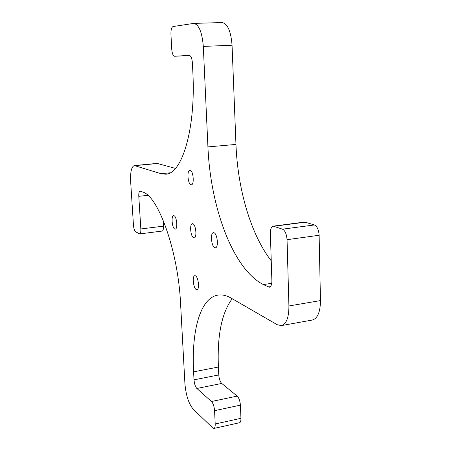 <?xml version="1.0" encoding="UTF-8"?>
<svg xmlns="http://www.w3.org/2000/svg" width="451" height="451" viewBox="0 0 451 451"><rect width="100%" height="100%" fill="white"/><g stroke="black" fill="none" stroke-linecap="round" stroke-linejoin="round"><path stroke-width="0.68" d="M193.609 237.784L194.184 237.886C197.149 237.902 195.954 224.699 192.904 223.769L192.374 223.685C189.42 223.702 190.564 236.707 193.609 237.784M147.855 195.339L138.79 196.32C138.666 193.158 139.077 191.393 140.024 191.038L142.736 192.03C158.188 195.999 178.162 251.077 180.563 303.376L184.921 383.671C185.925 395.223 188.676 403.701 193.175 409.096L212.737 427.931L213.932 428.433C214.856 428.106 215.279 426.623 215.206 423.985L214.575 410.681C214.208 406.475 213.176 403.414 211.474 401.508L196.873 388.469C195.317 386.704 194.364 383.829 194.015 379.838L193.597 371.844C191.348 331.068 200.12 297.959 217.884 295.106C222.027 294.43 226.503 295.461 231.324 298.201L277.207 324.714L281.345 325.599C286.379 324.094 288.905 317.555 288.916 305.97L287.05 239.684C286.627 234.131 285.111 230.63 282.501 229.176L273.261 226.143C271.322 226.706 270.358 229.159 270.369 233.488L271.874 280.539C271.891 284.48 271.045 286.706 269.343 287.214L263.384 284.592C232.941 269.174 210.437 207.274 207.922 146.908L203.311 46.408C202.121 32.218 198.93 24.546 193.738 23.396L173.071 26.541C171.56 27.235 170.85 29.834 170.94 34.338L171.724 49.074C172.102 53.489 173.066 55.885 174.616 56.257L189.228 55.355M170.117 172.801L161.018 173.703L165.635 174.193C181.719 174.317 195.897 129.725 192.87 72.6L192.402 62.937C192.002 58.264 190.948 55.738 189.245 55.349M161.018 173.703L134.336 165.556C131.478 166.661 130.254 172.006 130.655 181.59L133.457 225.117C133.789 228.651 134.516 230.889 135.638 231.831L139.703 233.9C140.577 233.579 140.954 231.932 140.836 228.956L138.79 196.32M196.208 289.514L196.946 289.694C199.742 289.66 198.457 277.168 195.52 275.849L194.832 275.691C192.053 275.753 193.282 288.054 196.208 289.514M190.215 170.382L189.86 170.348C186.731 170.309 187.779 184.104 190.942 184.747L191.348 184.792C194.482 184.871 193.394 170.867 190.215 170.382M214.056 232.795L213.413 232.693C210.115 232.75 211.327 246.409 214.727 247.633L215.426 247.751C218.729 247.729 217.467 233.855 214.056 232.795M174.058 215.73L173.618 215.663C170.957 215.646 172.051 228.054 174.785 229.007L175.27 229.091C177.936 229.136 176.803 216.548 174.058 215.73M213.932 428.433L239.537 422.722C240.53 422.384 240.997 420.907 240.941 418.302L240.406 405.139C240.056 400.978 238.985 397.974 237.187 396.113L221.74 383.44L196.873 388.469M232.214 298.714C221.683 312.881 217.083 335.651 218.414 367.029L218.774 374.939C219.107 378.885 220.094 381.721 221.74 383.44M281.345 325.599L312.25 320.047C317.6 318.491 320.34 312.007 320.464 300.586L319.128 235.264C318.727 229.796 317.154 226.357 314.403 224.953L304.634 222.055L273.261 226.143M193.738 23.396L222.089 22.55C227.614 23.672 230.935 31.232 232.056 45.235L235.963 144.421C237.683 189.149 250.762 234.43 271.243 260.825M175.445 168.409L157.145 163.409L134.336 165.556M139.703 233.9L162.18 231.07C163.121 230.743 163.544 229.108 163.448 226.16L140.836 228.956M163.093 220.003L163.448 226.16M240.941 418.302L215.206 423.985M240.406 405.139L214.575 410.681M237.187 396.113L211.474 401.508M218.774 374.939L194.015 379.838M218.414 367.029L193.597 371.844M320.464 300.586L288.916 305.97M319.128 235.264L287.05 239.684M314.403 224.953L282.501 229.176M305.575 222.146L274.146 226.244M270.358 286.667L268.204 287.011M271.733 283.273L263.384 284.592M235.963 144.421L207.922 146.908M232.056 45.235L203.311 46.408M189.95 55.563L174.633 56.251L189.95 55.563M157.878 163.476L135.018 165.635"/></g></svg>
